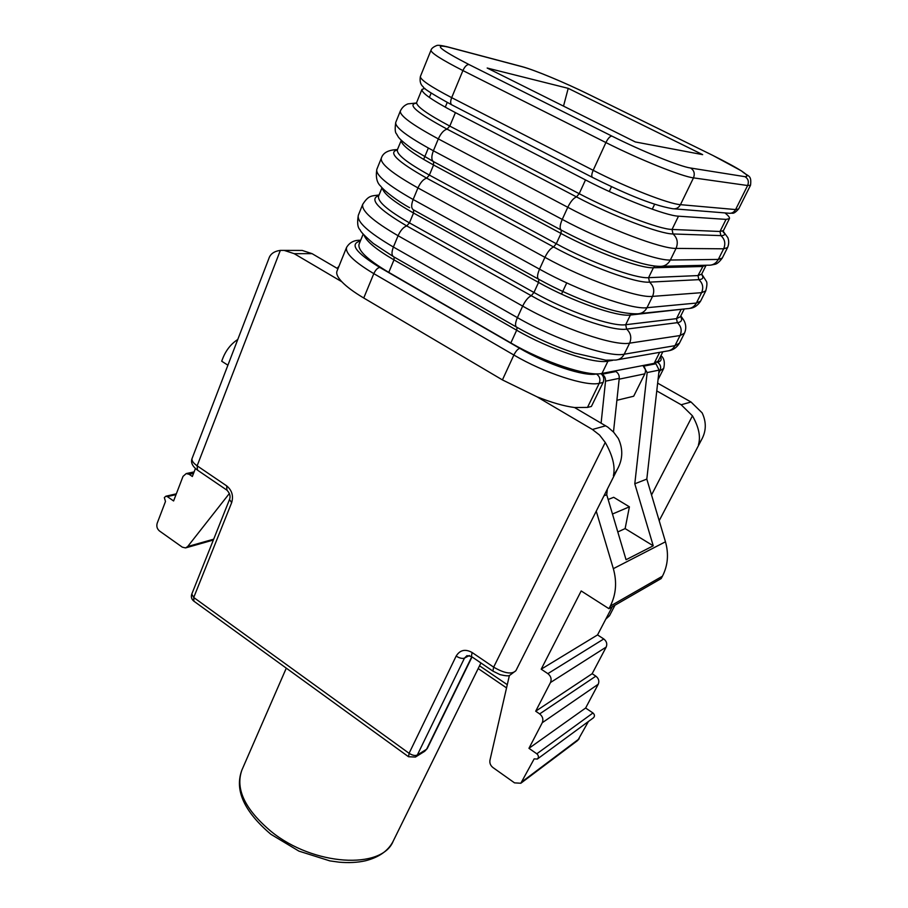 <?xml version="1.0" encoding="UTF-8"?>
<svg xmlns="http://www.w3.org/2000/svg" width="908" height="908" viewBox="0 0 908 908"><rect width="100%" height="100%" fill="white"/><g stroke="black" fill="none" stroke-linecap="round" stroke-linejoin="round"><path stroke-width="1.36" d="M213.686 539.182L187.684 546.537L185.561 547.921L182.304 547.161L159.468 530.964C157.084 528.899 156.324 526.334 157.186 523.246L165.483 501.477L164.337 497.595L165.858 496.233L167.344 496.608L176.027 494.61M635.328 141.954L487.176 68.032L568.215 88.348L702.667 154.644L635.328 141.954M642.864 365.538C645.486 367.808 646.144 370.577 644.839 373.835L633.682 396.229L616.884 400.292M612.469 514.03L629.403 506.823L613.683 497.3L608.156 499.502M629.403 506.823L625.124 528.592L617.792 531.952M625.124 528.592L653.238 545.81L626.055 559.725L606.737 494.746L603.979 495.825M642.932 365.527L647.166 372.564L659.117 370.101L646.814 479.095L665.462 541.792C668.901 554.062 667.891 565.525 662.443 576.194L661.172 578.566L608.95 608.689L581.188 590.949L541.202 669.185L597.543 634.919L603.763 638.96C606.635 641.218 607.429 643.92 606.181 647.075L592.152 673.713L595.852 676.154C598.69 678.424 599.484 681.114 598.247 684.223L585.626 708.024L528.955 748.317L542.269 722.711L598.247 684.223M596.25 511.17L613.343 568.669C617.1 582.085 616.078 594.558 610.29 606.113L608.95 608.689M612.242 606.794L597.543 634.919M541.202 669.185L547.865 673.645C550.952 676.142 551.826 679.093 550.498 682.51L535.697 711.202L592.152 673.713M535.697 711.202L539.658 713.915C542.7 716.423 543.574 719.352 542.269 722.711M528.955 748.317L536.821 753.799C538.762 755.649 538.932 757.408 537.332 759.054L593.423 717.819C594.922 716.264 594.774 714.653 592.969 712.973L585.626 708.024M537.332 759.054L534.165 758.872L520.84 783.241L514.541 782.866L492.953 767.555C490.49 765.58 489.491 763.129 489.957 760.212L509.388 675.495M588.429 721.485L577.806 740.372L521.113 783.025M657.642 383.142L691.022 402.006L702.134 412.868C706.56 422.243 706.31 431.289 701.396 440.005L698.456 444.75C700.828 436.748 698.831 427.101 692.452 415.83L681.159 404.752L656.768 390.905M654.929 363.189L655.939 363.756L659.117 370.101M647.166 372.564L634.794 483.794L646.814 479.095M634.794 483.794L653.238 545.81M600.994 373.597L602.095 374.221C604.558 375.81 605.704 378.125 605.534 381.167L601.107 423.094M605.534 381.167L619.245 378.341L613.479 432.015M607.339 489.162L606.737 494.746M619.245 378.341C619.426 375.356 618.303 373.097 615.874 371.542L614.83 370.952M227.908 365.186L221.688 361.214L222.63 358.751C225.91 350.329 230.961 343.905 237.771 339.49M167.344 496.608L173.598 500.966L183.019 476.382L186.231 473.567L189.159 474.316L192.348 476.496L195.413 468.539M187.684 546.537L229.372 493.498M337.095 268.325L338.99 266.214M600.926 373.608C603.729 376.037 604.456 379.011 603.082 382.518L591.392 406.455L587.487 407.408L574.548 407.522L607.838 427.146L613.649 432.197L618.314 438.462C623.172 448.927 622.888 459.119 617.485 469.039L613.411 475.69C615.431 466.655 612.707 455.566 605.25 442.446L599.586 435.091L592.402 429.484L536.98 396.807L502.419 379.907L363.745 298.006C353.904 292.16 346.606 286.746 341.828 281.752L294.192 253.673L312.08 253.661L337.935 268.813M268.723 258.894L268.859 258.519C270.323 253.945 274.148 251.232 280.345 250.381L284.181 250.392L294.192 253.673M341.828 281.752C337.606 277.246 336.005 273.705 337.004 271.117L346.572 247.419C345.108 253.139 354.188 261.879 373.812 273.637L513.871 355.028C544.369 373.04 586.273 386.717 599.223 383.312L603.082 382.518M298.391 250.426L302.205 250.438L312.08 253.661M574.548 407.522C564.095 406.148 551.576 402.573 536.98 396.807M568.215 88.348L563.516 106.123M363.189 234.071L359.069 244.207C357.536 250.268 367.445 259.654 388.783 272.377L510.841 342.94C543.427 362.065 588.259 376.843 601.993 373.438L654.157 363.359L658.255 360.953L662.84 351.793M424.887 88.394L421.948 89.438C421.494 92.9 432.651 100.629 455.419 112.626L585.501 179.92C620.346 198.114 666.097 215.82 678.492 216.183L726.037 219.396L729.43 218.612C729.896 217.557 728.386 215.65 724.902 212.903M423.639 159.422L428.349 148.049M445.261 107.178L447.213 102.468M561.519 294.101L566.728 282.899M609.268 191.52L611.515 186.696M652.262 209.192L654.668 204.186M610.29 606.113L662.443 576.194M613.343 568.669L665.462 541.792M547.865 673.645L603.763 638.96M550.498 682.51L606.181 647.075M539.658 713.915L595.852 676.154M536.821 753.799L592.969 712.973M522.316 781.538L579.202 738.783M691.022 402.006L681.159 404.752M656.983 362.326L657.494 362.224C660.525 364.346 661.365 367.161 660.014 370.668L663.703 368.444C665.076 362.394 664.145 358.115 660.922 355.607M657.494 362.224C660.979 361.498 661.966 359.613 660.445 356.56M658.765 373.143L660.014 370.668L659.026 370.884M643.931 366.094L655.939 363.756M602.095 374.221L615.874 371.542M619.154 379.169L644.839 373.835M189.159 474.316L193.54 473.374M197.297 470.004C192.303 466.19 190.567 462.342 192.087 458.461C191.474 460.549 193.154 463.012 197.138 465.815L226.671 485.871C231.983 490.297 233.64 495.904 231.654 502.68L193.733 597.487L409.088 753.3C412.368 755.399 415.104 755.978 417.305 755.025L415.421 757.056L408.555 756.739L409.088 753.3L456.145 656.098C459.55 658.187 462.331 658.856 464.487 658.107L466.928 655.667L471.297 656.416M492.794 671.035L471.422 656.495L472.081 652.489L493.646 667.142L492.908 671.114L500.013 674.621C505.166 675.858 508.355 676.142 509.558 675.45L515.88 670.706L617.474 469.039M456.145 656.098C459.959 649.958 465.271 648.755 472.081 652.489M226.671 485.871L226.932 490.161C229.86 493.305 230.723 496.415 229.52 499.491L231.654 502.68M280.345 250.381L197.138 465.815L197.501 470.14L226.728 490.025M408.441 756.67L193.892 601.187L193.733 597.487L191.781 594.093C190.862 596.862 191.52 599.189 193.722 601.073M471.785 656.745L426.567 749.27L417.305 755.025L464.487 658.107L469.322 655.531M472.035 656.915L427.248 748.544L424.694 751.291L415.762 756.852M605.25 442.446L493.646 667.142C504.439 673.441 511.851 674.633 515.88 670.706M363.745 298.006L373.812 273.637C375.56 269.914 377.558 267.849 379.794 267.44L519.751 348.354C517.764 348.978 515.801 351.203 513.871 355.028L502.419 379.907M480.934 662.965L393.243 841.058C382.064 869.841 313.43 865.994 271.151 831.478C244.842 809.312 235.115 788.802 241.948 769.939L286.292 668.14M592.402 429.484L605.693 425.784M587.487 407.408L599.223 383.312C600.665 379.442 599.734 376.321 596.442 373.96L597.067 373.835M519.751 348.354C547.172 364.449 584.707 376.82 596.442 373.96M360.328 241.108C349.262 243.866 355.754 252.64 379.794 267.44M651.535 494.962L692.452 415.83M606.782 617.236L609.461 615.783L614.988 605.205M507.277 684.689L479.538 665.791M592.368 177.355L451.934 104.931C450.345 103.955 450.255 101.526 451.673 97.655C430.471 86.589 420.041 79.529 420.393 76.465L431.005 50.212C430.846 52.834 441.481 59.622 462.91 70.563L451.673 97.655L593.174 170.307L605.908 142.556C639.073 159.365 682.078 176.617 693.485 177.866L680.467 204.663C668.844 204.05 625.964 187.286 593.174 170.307C591.517 174.257 591.335 176.64 592.618 177.48C620.993 191.543 650.276 204.833 672.578 208.704C676.006 209.249 678.639 207.909 680.467 204.663L735.594 209.566L747.625 185.527L750.541 185.198C751.745 174.347 748.226 177.071 741.62 170.988L712.825 155.416M712.564 155.291L588.77 94.409C565.173 82.753 534.131 69.814 522.077 66.704L447.894 47.046C433.048 43.732 440.074 49.565 468.993 64.547C466.86 64.468 464.828 66.477 462.91 70.563L605.908 142.556C608.031 138.345 610.017 136.189 611.867 136.075C641.672 151.091 680.194 166.663 690.545 168.014C694.109 170.295 695.097 173.587 693.485 177.866L747.625 185.527C749.111 181.691 748.237 178.74 744.98 176.674C751.779 176.651 740.962 169.524 712.564 155.291L589.11 94.568M690.545 168.014L744.98 176.674M468.993 64.547L611.867 136.075M447.894 47.046L446.373 46.558M522.077 66.704L520.704 66.261M588.77 94.409L588.861 94.432C565.082 82.696 534.074 69.768 521.657 66.522L447.451 46.841C441.209 45.343 437.554 44.935 436.51 45.627C433.241 47.012 431.402 48.544 431.005 50.212M750.541 185.198L738.624 208.976L735.594 209.566C733.891 212.472 731.485 213.686 728.352 213.187L674.496 208.863M617.86 359.681L666.994 351.055C670.535 350.715 673.191 348.922 674.962 345.676L624.205 354.211L629.619 343.156C631.809 337.719 630.81 333.043 626.622 329.105L677.334 322.669C681.216 326.267 682.124 330.546 680.058 335.54L674.962 345.676L679.422 343.201L684.462 333.191L680.058 335.54L629.619 343.156C614.307 346.357 561.405 328.321 522.656 306.109L398.079 235.728L393.391 247.033C368.41 232.38 356.719 221.779 358.331 215.253L362.723 204.345C361.202 210.679 372.984 221.132 398.079 235.728C400.53 230.394 403.413 227.125 406.739 225.922L531.271 295.713L533.961 292.478C567.228 311.331 612.367 326.994 625.691 324.712L676.483 318.651L680.364 316.733L684.246 308.981M516.368 327.005L393.697 256.794C391.552 255.443 391.45 252.186 393.391 247.033L517.401 317.63L522.656 306.109C525.346 300.639 528.218 297.177 531.271 295.713C565.854 315.36 612.821 331.59 626.622 329.105L625.691 324.712L630.402 315.031L683.656 309.038M363.983 234.968C366.185 241.188 376.184 249.496 393.993 259.892L394.14 257.055M601.993 373.438L607.963 361.146C594.343 364.278 549.431 349.285 516.675 330.217L393.993 259.892L388.783 272.377M659.651 352.349L654.157 363.359M608.508 360.351L607.963 361.146L612.594 360.34M615.692 360.056C619.483 359.704 622.32 357.752 624.205 354.211C608.78 357.718 555.968 339.921 517.401 317.63C515.177 322.873 514.949 326.063 516.709 327.198C535.595 337.833 554.879 346.447 574.571 353.042L605.738 360.181L615.692 360.056M510.841 342.94L516.675 330.217L517.072 327.413M639.8 313.566L687.345 308.663C691.34 308.572 694.359 306.7 696.379 303.056L700.613 301.115L705.766 290.866L701.6 292.671L652.546 296.383C637.688 298.289 584.468 279.233 544.925 257.339L539.522 269.165L413.14 199.51C387.671 185.096 375.56 175.062 376.809 169.41C375.606 177.196 376.888 182.769 380.656 186.129C383.63 190.408 397.954 201.463 409.621 207.682M376.809 169.41L381.315 158.242C380.146 163.678 392.358 173.576 417.952 187.922C420.449 182.463 423.355 179.194 426.658 178.138L553.585 246.953C550.554 248.281 547.672 251.743 544.925 257.339L417.952 187.922L413.14 199.51C411.097 204.958 411.199 208.397 413.446 209.839L538.455 279.131M382.279 187.99C383.346 193.483 393.766 201.826 413.537 213.039L538.546 282.445L538.784 279.312C536.934 278.086 537.184 274.704 539.522 269.165C578.884 291.127 632.025 309.946 646.995 307.71L652.546 296.383C654.793 290.81 653.783 286.065 649.515 282.138L648.573 277.678L697.991 275.578L701.668 274.148L706.118 265.25M378.795 195.663C368.739 198.954 378.057 209.044 406.739 225.922L409.44 222.869L413.537 213.039L413.56 209.907M631.457 313.759L630.402 315.031C617.156 317.085 571.961 301.24 538.546 282.445L533.961 292.478L409.44 222.869C387.659 210.361 377.365 201.463 378.579 196.196L382.018 187.706M681.204 309.299L676.483 318.651L677.334 322.669C681.602 322.056 682.668 319.968 680.523 316.415M397.159 150.285L401.302 140.263C400.814 144.678 411.574 152.93 433.57 165.006L560.996 233.435L556.286 243.719L553.585 246.953C588.861 266.316 636.122 283.455 649.515 282.138L698.854 279.653C702.792 283.239 703.711 287.575 701.6 292.671L696.379 303.056L646.995 307.71C644.828 311.705 641.604 313.737 637.303 313.827C625.987 313.907 611.958 310.888 595.217 304.759C576.035 297.915 557.228 289.436 538.784 279.312M655.122 266.055L653.397 267.758C640.56 268.666 595.092 251.947 560.996 233.435L561.292 230.121C559.51 228.691 559.827 225.116 562.245 219.418L567.784 207.285C608.144 228.827 661.694 248.962 676.051 248.406C678.355 242.708 677.345 237.885 672.998 233.958L720.861 235.615C724.879 239.213 725.81 243.605 723.642 248.815L718.307 259.438L722.28 258.065L727.558 247.578L723.642 248.815L676.051 248.406L670.354 260.029C655.871 260.914 602.401 241.051 562.245 219.418L433.388 150.785C407.408 136.643 394.855 127.199 395.729 122.455L400.349 111.014C402.04 107.541 404.571 105.158 407.93 103.875L416.341 103.013M397.352 149.979C387.614 152.203 397.386 161.59 426.658 178.138L429.37 175.085L433.57 165.006L433.525 161.647L561.292 230.121C590.552 245.444 617.043 256.453 640.776 263.15C648.391 265.193 654.589 266.26 659.356 266.339C664.191 266.634 667.857 264.534 670.354 260.029L718.307 259.438C715.969 263.547 712.553 265.476 708.058 265.204L662.159 266.282M706.106 265.25L702.52 266.498L653.397 267.758L648.573 277.678C635.645 278.835 590.234 262.298 556.286 243.719L429.37 175.085C407.159 162.793 396.501 154.394 397.386 149.888M395.729 122.455C394.015 134.702 397.068 133.328 397.023 134.917C398.374 136.007 396.036 137.312 413.174 149.593L433.525 161.647C431.334 160.001 431.289 156.38 433.388 150.785L438.326 138.901C412.221 124.827 399.565 115.532 400.349 111.014M585.501 179.92L579.191 193.688L576.489 196.911C573.493 198.092 570.587 201.553 567.784 207.285L438.326 138.901C440.879 133.306 443.796 130.06 447.076 129.129L576.489 196.911C612.491 215.956 660.037 234.06 672.998 233.958L672.045 229.44L719.999 231.495L723.449 230.575L729.43 218.612M701.566 274.398C703.893 277.621 702.985 279.38 698.854 279.653L697.991 275.578L703.507 265.306M726.037 219.396L719.999 231.495L720.861 235.615C724.8 235.705 725.571 234.343 723.199 231.551M678.492 216.183L672.045 229.44C659.526 229.418 613.842 211.961 579.191 193.688L449.8 126.087L455.419 112.626M416.182 103.217C407.09 104.409 417.396 113.057 447.076 129.129L449.8 126.087C427.157 114.033 416.102 106.157 416.659 102.468L421.948 89.438M429.37 97.428L431.152 93.07M658.028 379.726L663.703 368.444M186.231 473.567L194.119 471.899M165.858 496.233L176.334 493.827M213.346 540.033L185.947 547.808M229.52 499.491L191.781 594.093M284.181 250.392L302.205 250.438M268.87 258.519L192.087 458.461M424.694 751.291L427.248 748.544M360.669 240.279C354.336 239.962 349.637 242.334 346.572 247.419M659.185 520.693L701.385 439.994M605.829 619.074L609.461 615.783M506.539 687.901L478.175 668.549M393.243 841.058C388.397 850.728 379.101 857.311 365.379 860.807C357.491 862.555 348.74 863.009 339.115 862.169L329.865 860.886L298.936 851.125L270.89 834.293C243.968 811.389 234.332 789.937 241.948 769.939M738.624 208.976C732.915 215.23 732.665 212.563 730.236 213.312M451.628 104.783C432.435 94.171 423.003 88.212 423.321 86.907C420.517 84.739 419.541 81.255 420.393 76.465M393.277 256.555L373.233 243.389C364.789 236.046 360.442 231.563 360.181 229.917C357.627 227.738 357.014 222.846 358.331 215.253M679.422 343.201C676.869 347.424 673.407 349.921 669.026 350.704M379.067 194.993C371.259 196.071 368.637 195.209 362.723 204.345M684.462 333.191C686.346 328.923 686.176 324.678 683.951 320.467L680.796 315.882M700.613 301.115C697.707 305.587 694.075 308.028 689.694 308.414M397.511 149.57C388.386 149.865 382.983 152.748 381.315 158.242M722.28 258.065C719.386 261.947 716.923 264.035 714.88 264.307L710.76 265.125M705.766 290.866C707.071 285.782 707.264 282.581 706.345 281.276L701.714 274.046M416.034 103.342L416.659 102.468M727.558 247.578C728.976 244.116 729.067 240.802 727.83 237.624L723.222 231.324M722.779 231.165L723.574 232.539L723.449 230.575"/></g></svg>

